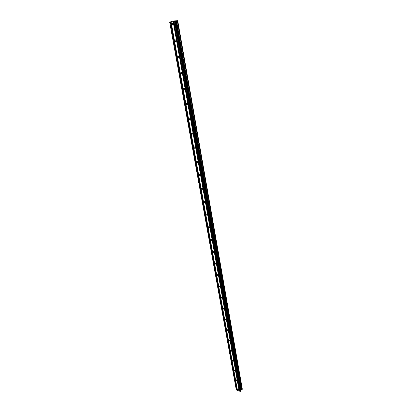 <?xml version="1.0" encoding="UTF-8"?>
<svg xmlns="http://www.w3.org/2000/svg" width="412" height="412" viewBox="0 0 412 412"><rect width="100%" height="100%" fill="white"/><g stroke="black" fill="none" stroke-linecap="round" stroke-linejoin="round"><path stroke-width="0.62" d="M237.528 389.402L237.678 389.057L238.682 389.778L238.538 390.123L237.528 389.402M235.824 379.926L235.983 379.565L236.988 380.297L236.828 380.652L235.824 379.926M234.088 370.28L234.258 369.909L235.262 370.646L235.092 371.016L234.088 370.28M232.322 360.464L232.507 360.078L233.501 360.819L233.321 361.2L232.322 360.464M230.524 350.468L230.72 350.066L231.714 350.813L231.518 351.215L230.524 350.468M228.696 340.286L228.902 339.869L229.891 340.621L229.68 341.038L228.696 340.286M226.827 329.919L227.053 329.487L228.037 330.244L227.81 330.676L226.827 329.919M224.931 319.357L225.168 318.909L226.142 319.671L225.905 320.119L224.931 319.357M222.995 308.598L223.252 308.13L224.216 308.897L223.958 309.366L222.995 308.598M221.023 297.629L221.296 297.145L222.253 297.917L221.975 298.406L221.023 297.629M219.009 286.453L219.308 285.949L220.25 286.726L219.957 287.231L219.009 286.453M216.959 275.056L217.278 274.531L218.211 275.319L217.897 275.844L216.959 275.056M214.868 263.438L215.208 262.897L216.13 263.69L215.79 264.231L214.868 263.438M212.741 251.593L213.102 251.026L214.008 251.825L213.648 252.391L212.741 251.593M210.568 239.506L210.954 238.919L211.845 239.727L211.459 240.309L210.568 239.506M208.348 227.177L208.76 226.569L209.636 227.378L209.224 227.985L208.348 227.177M206.082 214.595L206.525 213.967L207.385 214.781L206.948 215.409L206.082 214.595M203.775 201.756L204.244 201.102L205.083 201.926L204.62 202.575L203.775 201.756M201.417 188.645L201.911 187.975L202.735 188.799L202.246 189.469L201.417 188.645M199.011 175.26L199.532 174.564L200.34 175.394L199.815 176.089L199.011 175.26M196.55 161.592L197.106 160.876L197.889 161.705L197.338 162.426L196.55 161.592M194.042 147.63L194.624 146.888L195.391 147.723L194.809 148.464L194.042 147.63M191.472 133.364L192.085 132.597L192.831 133.437L192.224 134.199L191.472 133.364M188.851 118.78L189.494 117.992L190.22 118.831L189.577 119.624L188.851 118.78M186.167 103.876L186.847 103.057L187.553 103.901L186.878 104.72L186.167 103.876M183.428 88.637L184.133 87.792L184.823 88.637L184.118 89.481L183.428 88.637M180.626 73.048L181.362 72.177L182.027 73.027L181.295 73.897L180.626 73.048M177.757 57.103L178.525 56.207L179.174 57.057L178.406 57.953L177.757 57.103M174.822 40.788L175.62 39.861L176.248 40.711L175.45 41.638L174.822 40.788M171.819 24.087L172.649 23.129L173.256 23.978L172.432 24.936L171.819 24.087M174.008 21.239L173.272 21.378M173.509 21.357L172.963 21.481M173.406 21.445L172.87 21.501M174.338 21.228L174.693 21.203M174.76 21.197L173.668 21.439M174.286 21.383L173.823 21.419M172.046 21.352L173.426 20.924L177.721 20.724L174.57 21.733L169.754 22.099L172.036 21.362M237.487 390.488L171.109 21.98L237.467 390.422L240.248 391.4L241.02 390.787L175.697 21.419L241.02 390.787M169.662 22.047L236.282 389.876L237.467 390.422M240.902 390.107L242.328 389.222M173.328 21.81L239.243 391.009M173.195 21.836L239.145 391.039M173.885 21.769L239.691 391.158M173.905 21.784L239.712 391.225M174.57 21.733L240.248 391.4M175.105 21.635L240.644 391.312M176.012 21.125L241.123 389.84M176.202 21.074L241.257 389.752M176.511 21.017L241.483 389.695M177.376 20.847L242.117 389.52M199.825 176.084L200.325 175.749M169.754 22.099L236.39 390.128M170.419 22.047L236.921 390.303M170.553 22.021L237.018 390.277M175.641 21.45L240.989 390.89M176.563 21.002L241.52 389.675M177.289 20.863L242.055 389.536M177.706 20.734L242.333 389.258M172.432 24.936L173.158 24.679M175.45 41.638L176.166 41.36M178.406 57.953L179.102 57.659M181.295 73.897L181.97 73.588M184.118 89.481L184.772 89.162M186.878 104.72L187.512 104.391M189.577 119.624L190.19 119.284M192.224 134.199L192.806 133.859M194.809 148.464L195.365 148.119M197.338 162.426L197.873 162.081M202.246 189.469L202.725 189.129M204.62 202.575L205.073 202.24M206.968 215.409L207.375 215.079M209.224 227.985L209.631 227.666M211.459 240.309L211.84 239.995M213.648 252.391L214.003 252.082M215.79 264.231L216.125 263.938M217.897 275.844L218.206 275.561M219.957 287.231L220.25 286.958M221.975 298.406L222.248 298.139M223.958 309.366L224.216 309.108M177.721 20.724L242.338 389.242"/></g></svg>
